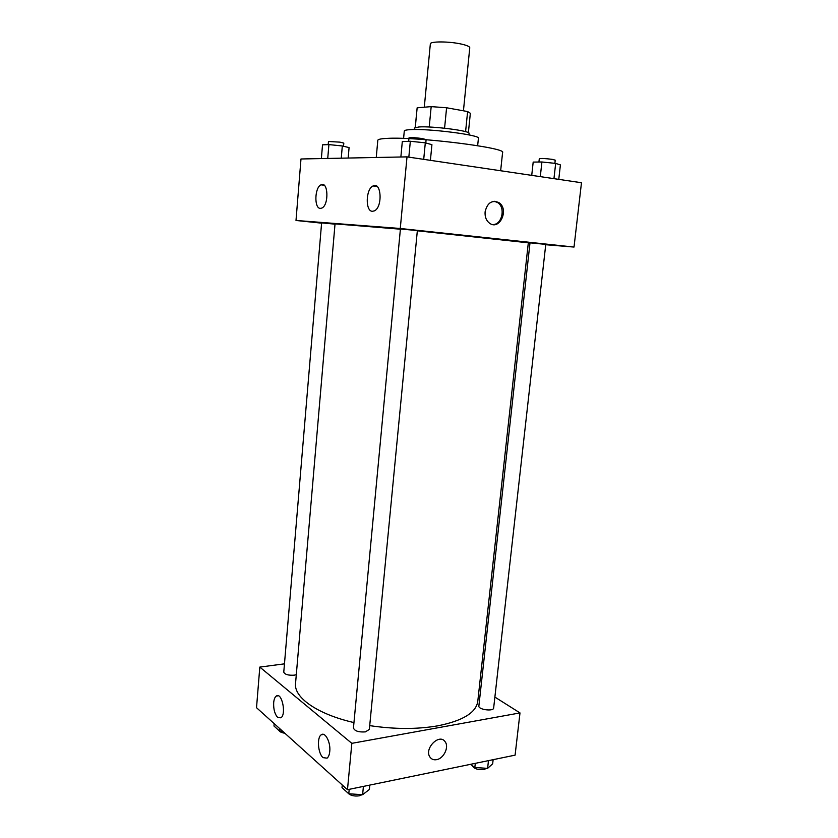 <?xml version="1.0" encoding="UTF-8"?>
<svg xmlns="http://www.w3.org/2000/svg" width="838" height="838" viewBox="0 0 838 838"><rect width="100%" height="100%" fill="white"/><g stroke="black" fill="none" stroke-linecap="round" stroke-linejoin="round"><path stroke-width="1.26" d="M463.435 110.805L469.772 47.776C469.709 46.572 466.934 45.346 461.424 44.089C449.283 41.292 429.884 41.219 430.344 43.911L424.29 107.212M415.281 127.439L417.146 107.819L415.208 127.46M417.146 107.819L431.182 106.625L446.591 107.767L467.614 111.559L470.348 113.266L468.379 132.676M429.224 127.02L431.182 106.625M465.582 131.66L467.614 111.559M444.58 128.214L446.591 107.767M414.276 129.534L414.422 128.025L418.853 126.967C432.136 125.93 470.851 130.917 469.05 133.378L468.903 134.887M403.591 138.438L404.283 131.021C404.377 130.33 406.336 129.88 410.159 129.649C428.009 128.308 480.981 135.075 478.414 138.291L477.65 145.697M376.252 157.481L377.802 140.323C377.917 139.338 380.997 138.689 387.03 138.396C416.308 136.479 507.44 147.834 502.58 152.558L500.653 170.753M321.593 223.159L296.003 220.467L300.989 158.979L407.017 156.874L581.478 182.736L574.02 247.063L545.727 244.727M529.941 243.418L528.265 243.282M485.097 211.846C487.307 202.827 491.885 199.737 498.84 202.576C509.494 209.06 499.72 230.9 489.57 223.222C486.26 220.645 484.773 216.853 485.097 211.846M296.003 220.467L400.271 228.491L407.017 156.874M400.271 228.491L574.02 247.063M492.849 224.553C502.077 224.888 505.838 207.405 497.573 202.534L494.252 201.277M320.378 208.39C314.03 208.631 314.585 187.408 321.006 184.852C328.224 180.704 329.145 205.038 321.865 208.054L320.378 208.39M372.47 211.302C365.179 211.522 365.672 189.032 373.036 185.973C381.405 181.102 382.851 207.185 374.397 210.851L372.47 211.302M545.768 244.371L530.004 242.842L478.865 706.005C478.079 709.639 493.613 711.724 493.655 707.984L545.768 244.371M335.001 224.155L321.614 222.887L283.768 672.128C284.763 674.485 288.251 675.501 294.232 675.177L296.296 674.695M413.469 230.199L400.407 229.015L353.447 727.981C354.642 731.04 358.643 732.339 365.441 731.878L369.349 729.406L417.345 230.68L413.469 230.199M369.715 725.624C394.426 729.322 417.135 729.385 437.834 725.823C462.827 720.785 476.141 712.625 477.775 701.354L528.317 242.821L417.334 230.796M400.386 229.193L335.032 223.872L295.542 683.483C293.74 697.373 317.11 714.154 353.95 722.576M351.834 743.337L259.811 667.09L256.522 707.701L347.477 789.689L351.834 743.337L519.989 712.918L494.881 697.08M480.834 688.218L479.326 687.275M284.47 663.843L259.811 667.09M273.67 702.726C273.995 699.384 274.854 697.164 276.257 696.085C281.736 691.549 286.659 714.311 280.898 717.82L277.65 717.391C274.759 714.154 273.429 709.262 273.67 702.726M329.763 751.414C329.418 754.745 328.527 756.986 327.071 758.149L323.059 757.646C318.011 753.634 316.712 737.555 321.195 734.832C325.102 731.438 330.811 742.321 329.763 751.414M347.477 789.689L515.098 755.143L519.989 712.918M436.608 759.657C433.801 760.15 431.612 759.333 430.051 757.217C423.661 748.837 439.458 732.81 445.156 741.787C449.294 746.962 443.763 758.568 436.608 759.657C443.752 758.568 449.294 746.962 445.146 741.787C439.447 732.81 423.661 748.837 430.051 757.217C431.612 759.333 433.801 760.15 436.608 759.657M470.527 764.329L474.832 767.493L487.601 768.373L492.671 763.774L493.132 759.668M474.832 767.493L475.293 763.345M487.601 768.373L488.47 760.632M486.553 768.299L483.997 769.535C477.849 770.017 473.952 768.729 472.307 765.639M342.26 784.986L342.009 787.636L348.786 793.775L362.613 794.696L369.369 789.48L369.799 785.091M348.786 793.775L349.205 789.333M362.613 794.696L363.409 786.4M362.142 794.665L359.313 795.817C353.992 796.488 350.148 795.503 347.77 792.853M274.173 723.613L273.974 726.012L279.452 730.977L282.584 731.197M279.452 730.977L279.662 728.557M284.815 733.208C281.819 732.789 279.913 731.93 279.085 730.642M531.732 175.362L533.188 162.09L541.914 161.985L555.667 163.41L560.402 164.897L558.768 179.363M540.301 176.629L541.914 161.985M553.949 178.651L555.667 163.41M554.882 163.326L555.238 160.163L552.357 159.377C545.486 158.476 541.139 158.256 539.295 158.728L538.928 162.027M400.868 156.999L402.303 141.601L410.327 141.276L425.306 142.827L431.926 144.67L430.407 160.341M408.829 157.146L410.327 141.276M423.714 159.346L425.306 142.827M425.788 142.963L426.113 139.6L422.247 138.553C415.051 137.579 410.63 137.359 408.975 137.893L408.651 141.339M321.373 158.571L322.525 144.838L328.905 144.586L342.313 145.969L349.079 147.582L348.168 158.047M327.731 158.445L328.905 144.586M341.265 158.183L342.313 145.969M343.538 146.262L343.81 143.099L339.882 142.135L328.475 141.486L328.203 144.607M498.84 202.576L497.573 202.534M321.006 184.852L324.191 185.25M373.036 185.973L377.121 186.497M276.257 696.085L278.279 695.781M321.195 734.832L323.604 734.413"/></g></svg>
